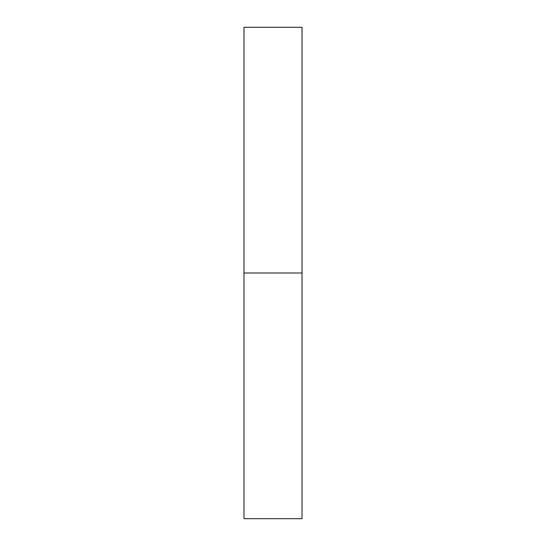 <?xml version="1.0" encoding="UTF-8"?>
<svg xmlns="http://www.w3.org/2000/svg" width="546" height="546" viewBox="0 0 546 546"><rect width="100%" height="100%" fill="white"/><g stroke="black" fill="none" stroke-linecap="round" stroke-linejoin="round"><path stroke-width="0.82" d="M243.98 518.7L243.98 27.3L243.98 273L302.02 273L302.02 27.3L302.02 273L243.98 273L243.98 518.7L302.02 518.7L302.02 273L302.02 518.7M243.98 27.3L302.02 27.3"/></g></svg>
